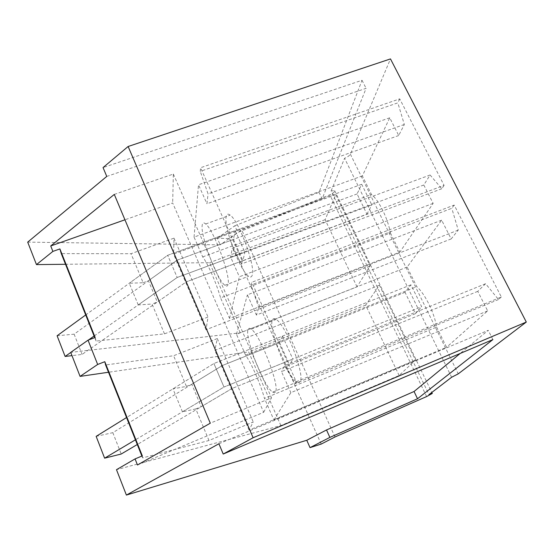 <?xml version="1.0" encoding="UTF-8"?>
<svg xmlns="http://www.w3.org/2000/svg" width="554" height="554" viewBox="0 0 554 554"><rect width="100%" height="100%" fill="white"/><g stroke="black" fill="none" stroke-linecap="round" stroke-linejoin="round"><path stroke-width="0.42" stroke-dasharray="2.77 2.08" d="M357.018 286.847L325.115 219.682L335.807 194.655L370.079 265.851L357.018 286.847L240.263 332.829L70.718 352.386M240.263 332.829L209.551 262.672L65.524 264.279M27.7 242.126L220.222 244.861L217.3 238.255L229.488 238.545L241.689 229.924L329.852 194.8C333.404 193.166 334.997 191.774 334.623 190.618L331.112 190.95L428.983 394.621M321.195 444.079L229.488 238.545M399.129 375.494L365.682 305.088L379.4 285.213L415.438 360.086L399.129 375.494L280.864 425.569L116.485 469.688M280.864 425.569L248.614 351.901L108.515 372.253M334.997 436.981L241.689 229.924M331.112 190.95L344.581 158.236C347.545 157.059 349.47 155.702 350.37 154.157L390.48 58.918M451.628 377.253L344.581 158.236M399.718 98.868L397.834 102.857L200.271 171.366L200.583 167.744L399.718 98.868L444.079 185.368L242.264 261.003L200.583 167.744M362.358 175.909L194.059 237.112L202.702 256.904C207.937 263.794 216.379 283.066 220.596 297.9L390.39 232.964C387.807 218.248 378.888 200.195 371.492 194.496L362.358 175.909L389.732 117.815L398.714 135.522L404.323 124.498L397.834 102.857M390.39 232.964L399.815 252.153L229.536 318.363L220.596 297.9M444.079 185.368L441.787 188.741L430.098 174.995L423.803 184.988L433.138 203.38L399.815 252.153M454.19 205.077L451.801 208.311L251.01 285.04L251.779 282.291L454.19 205.077L501.335 296.992L296.231 381.741L251.779 282.291M407.142 267.056L236.475 334.27L245.588 355.142C251.627 363.715 260.539 384.074 264.473 398.395L436.635 327.089C434.391 312.816 424.994 293.793 416.746 286.612L407.142 267.056L441.649 220.167L451.164 238.926L458.234 230.111L451.801 208.311M436.635 327.089L446.566 347.296L273.905 419.994L264.473 398.395M501.335 296.992L498.489 299.527L485.595 283.71L477.763 291.356L487.659 310.87L446.566 347.296M218.913 443.761L488.233 330.309L460.166 353.466M492.908 339.567L488.233 330.309M370.079 265.851L206.019 329.741L208.034 317.047L164.49 333.868L96.098 341.056L95.156 337.469M325.115 219.682L209.551 262.672M335.807 194.655L173.554 254.064L174.032 238.144L131.035 253.711L61.279 253.614M106.756 176.428L366.09 88.335L322.158 198.824L237.791 232.445L220.222 244.861M217.3 238.255L234.799 225.783L237.791 232.445M234.799 225.783L319.056 192.314L362.025 80.282L103.044 167.578M415.438 360.086L249.071 430.126L253.24 421.947L208.983 440.506L142.62 457.909L142.323 455.887M365.682 305.088L248.614 351.901M379.4 285.213L214.855 350.35L217.306 338.563L173.61 355.737L105.613 364.968M404.323 124.498L208.062 193.879L200.271 171.366M398.714 135.522L206.961 203.796L208.062 193.879M389.732 117.815L198.512 184.78L206.961 203.796M194.059 237.112L198.512 184.78M202.702 256.904L371.492 194.496M433.138 203.38L239.376 276.765L229.536 318.363M423.803 184.988L230.582 256.966L239.376 276.765M430.098 174.995L232.299 248.254L230.582 256.966M441.787 188.741L241.586 263.919L232.299 248.254M241.586 263.919L242.264 261.003M458.234 230.111L258.794 307.699L251.01 285.04M451.164 238.926L256.384 315.046L258.794 307.699M441.649 220.167L247.403 294.839L256.384 315.046M236.475 334.27L247.403 294.839M245.588 355.142L416.746 286.612M487.659 310.87L290.857 392.654L273.905 419.994M477.763 291.356L281.501 371.589L290.857 392.654M485.595 283.71L284.618 365.619L281.501 371.589M498.489 299.527L295.04 383.673L284.618 365.619M295.04 383.673L296.231 381.741M362.025 80.282L366.09 88.335M137.482 465L263.669 412.28L172.661 202.965L124.941 219.793M114.297 194.419L173.347 174.046L172.661 202.965M173.347 174.046L271.474 397.814L210.278 423.194M263.669 412.28L271.474 397.814M96.098 341.056L94.734 337.628M164.49 333.868L152.038 304.035L157.336 302.034L186.373 281.82L242.915 260.629L244.889 252.25L177.176 277.485L167.696 255.283L177.176 277.485L138.251 304.922L152.038 304.035M138.251 304.922L129.283 283.239L143.147 282.734L131.035 253.711M174.032 238.144L208.034 317.047M143.147 282.734L148.43 280.781L157.336 302.034M206.019 329.741L173.554 254.064M319.056 192.314L322.158 198.824M142.62 457.909L141.886 456.067M208.983 440.506L195.811 408.935L201.199 406.733L232.14 388.444L289.59 365.01L292.817 359.047L223.975 387.045L213.92 363.5L223.975 387.045L182.439 411.795L195.811 408.935M182.439 411.795L172.945 388.846L186.414 386.422L173.61 355.737M217.306 338.563L253.24 421.947M186.414 386.422L191.788 384.254L201.199 406.733M249.071 430.126L214.855 350.35M228.054 284.32C227.604 286.328 226.538 286.647 224.848 285.282C217.036 279.68 200.493 236.149 202.162 225.499C202.473 222.708 203.664 222.202 205.728 223.975C213.775 229.979 230.81 276.141 228.054 284.32M275.449 391.976L274.327 392.765L272.665 392.121C263.898 386.837 244.563 337.795 248.026 329.685C248.552 328.065 249.653 327.899 251.336 329.194C260.297 334.845 280.192 386.685 275.449 391.976M148.43 280.781L177.093 260.186L233.442 239.446L235.173 230.596L167.696 255.283L129.283 283.239M57.097 335.772L74.118 334.166L177.093 260.186L186.373 281.82L82.082 354.428L71.985 355.633M191.788 384.254L222.306 365.543L279.569 342.601L282.519 336.105L213.92 363.5L172.945 388.846M96.147 436.358L112.829 432.667L222.306 365.543L232.14 388.444L137.288 444.516M252.243 275.137C251.634 277.194 250.422 277.568 248.601 276.266C240.111 270.982 223.719 227.687 226.129 216.836C226.621 214.003 227.985 213.435 230.215 215.139C238.947 220.831 255.733 266.716 252.243 275.137M300.026 381.81L298.731 382.669L296.896 382.108C287.339 377.205 268.094 328.487 272.381 320.094C273.053 318.425 274.299 318.204 276.121 319.423C285.878 324.699 305.6 376.201 300.026 381.81M235.173 230.596L244.889 252.25M233.442 239.446L242.915 260.629M282.519 336.105L292.817 359.047M279.569 342.601L289.59 365.01M405.036 292.325L222.306 365.543L232.14 388.444L415.438 313.675L405.036 292.325L410.957 284.825L421.649 306.66L223.975 387.045L135.418 439.814M410.957 284.825L213.92 363.5L126.547 417.55M415.438 313.675L421.649 306.66M112.829 432.667L121.215 454.017M357.081 193.935L177.093 260.186L186.373 281.82L366.935 214.156L357.081 193.935L361.7 184.295L371.817 204.945L177.176 277.485L94.097 336.036M361.7 184.295L167.696 255.283L85.704 314.956M70.753 352.483L88.432 340.024M366.935 214.156L371.817 204.945M74.118 334.166L82.082 354.428M426.622 396.56L329.852 194.8M350.37 154.157L458.234 373.86M334.623 190.618L431.815 392.454M224.848 285.282L248.601 276.266M205.728 223.975L230.215 215.125M272.665 392.121L296.896 382.108M251.336 329.194L276.121 319.423"/><path stroke-width="0.83" d="M310.025 447.632L321.195 444.079L334.997 436.981L426.622 396.56L432.293 393.451L428.983 394.621L451.628 377.253L458.234 373.86L526.3 322.054L253.116 437.743L223.22 454.038L492.908 339.567L417.522 398.755L329.865 437.397L310.025 447.632L306.764 440.271L126.395 495.082L116.485 469.688L135.065 458.906L142.323 455.887L104.803 361.693L105.613 364.968L141.886 456.067M108.515 372.253L80.081 376.388L70.718 352.386L88.038 340.177L95.156 337.469L59.894 248.919L61.279 253.614L94.734 337.628M65.524 264.279L36.467 264.604L27.7 242.126L106.756 176.428L103.044 167.578L128.126 146.491L390.48 58.918L526.3 322.054M253.116 437.743L128.126 146.491M135.065 458.906L137.482 465L210.278 423.194L114.297 194.419L50.726 245.962L52.879 251.405L36.467 264.604M223.22 454.038L218.913 443.761L126.395 495.082M460.166 353.466L414.06 391.498L326.521 429.952L306.764 440.271M417.522 398.755L414.06 391.498M329.865 437.397L326.521 429.952M80.081 376.388L97.656 364.463L88.038 340.177M52.879 251.405L59.894 248.919M97.656 364.463L104.803 361.693M124.941 219.793L50.726 245.962M137.288 444.516L121.215 454.017L104.616 458.172L96.147 436.358L126.547 417.55M104.616 458.172L135.418 439.814M71.985 355.633L65.123 356.451L57.097 335.772L85.704 314.956M65.123 356.451L70.753 352.483M88.432 340.024L94.097 336.036M431.815 392.454L432.293 393.451"/></g></svg>
